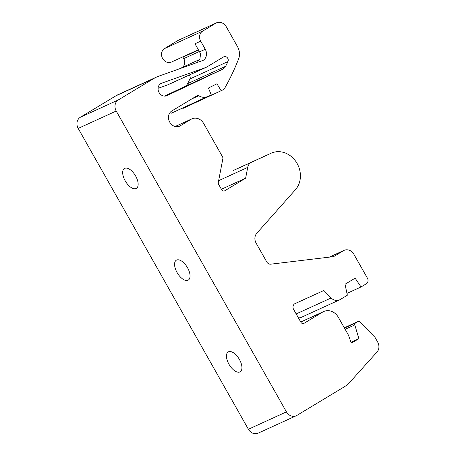 <?xml version="1.0" encoding="UTF-8"?>
<svg xmlns="http://www.w3.org/2000/svg" width="456" height="456" viewBox="0 0 456 456"><rect width="100%" height="100%" fill="white"/><g stroke="black" fill="none" stroke-linecap="round" stroke-linejoin="round"><path stroke-width="0.68" d="M239.913 371.959A11.605 5.723 -121.1 0 0 240.198 371.805A11.605 5.723 -121.1 0 0 239.269 359.197A11.605 5.723 -121.1 0 0 228.496 351.781A11.605 5.723 -121.1 0 0 228.205 351.929A11.605 5.723 -121.1 0 0 229.134 364.543A11.605 5.723 -121.1 0 0 239.913 371.959M188.02 280.235A11.605 5.723 -121.1 0 0 188.305 280.087A11.605 5.723 -121.1 0 0 187.376 267.472A11.605 5.723 -121.1 0 0 176.603 260.057A11.605 5.723 -121.1 0 0 176.312 260.211A11.605 5.723 -121.1 0 0 177.241 272.819A11.605 5.723 -121.1 0 0 188.02 280.235M136.122 188.516A11.605 5.723 -121.1 0 0 136.412 188.362A11.605 5.723 -121.1 0 0 135.483 175.754A11.605 5.723 -121.1 0 0 124.71 168.338A11.605 5.723 -121.1 0 0 124.42 168.486A11.605 5.723 -121.1 0 0 125.349 181.1A11.605 5.723 -121.1 0 0 136.122 188.516M166.976 95.612A6.772 5.882 -114.5 0 1 166.907 95.646A6.772 5.882 -114.5 0 1 158.893 92.232A6.772 5.882 -114.5 0 1 160.763 83.602A6.772 5.882 -114.5 0 1 161.281 83.328A6.772 5.882 -114.5 0 1 162.188 83.015L205.513 67.591A11.816 10.266 65.5 0 0 206.226 67.3A11.816 10.266 65.5 0 0 207.127 66.821L223.577 56.897A3.374 2.935 -114.5 0 1 223.839 56.766A3.374 2.935 -114.5 0 1 227.333 57.718A3.374 2.935 -114.5 0 1 227.954 61.577A130.496 113.356 -114.5 0 1 225.617 66.302A8.442 7.33 -114.5 0 1 222.568 69.272L166.833 95.68M221.28 90.926L216.942 83.784L208.42 88.036L211.333 95.047L207.252 96.689A11.183 9.713 65.5 0 1 198.765 95.749A4.218 3.665 -114.5 0 0 197.784 95.304L171.844 110.95A8.442 7.33 65.5 0 0 169.706 122.083L169.809 122.265A8.442 7.33 65.5 0 0 179.607 126.152A8.442 7.33 65.5 0 0 180.251 125.81L191.138 119.238A10.129 8.801 -114.5 0 1 191.913 118.834A10.129 8.801 -114.5 0 1 203.667 123.496L222.522 156.824A2.531 2.2 -114.5 0 1 222.853 158.711L218.293 182.451A2.531 2.2 65.5 0 0 218.623 184.344L221.656 189.702A2.531 2.2 65.5 0 0 224.591 190.87A2.531 2.2 65.5 0 0 224.785 190.768L245.636 178.188L247.711 167.392A8.442 7.33 -114.5 0 1 250.942 162.558A8.442 7.33 -114.5 0 1 251.57 162.228L271.115 153.227A22.367 19.431 -114.5 0 1 271.16 153.205A22.367 19.431 -114.5 0 1 296.138 161.903A22.367 19.431 -114.5 0 1 295.471 189.645L256.756 233.295A8.442 7.33 65.5 0 0 256.135 243.162L266.777 261.966A4.218 3.665 65.5 0 0 270.716 264.178L333.621 256.62L343.408 250.714A8.476 7.364 -114.5 0 1 344.052 250.372A8.476 7.364 -114.5 0 1 353.89 254.277L367.411 278.171A4.235 3.682 -114.5 0 1 366.333 283.757L361.032 286.961L355.133 278.166L345.021 284.265L347.358 295.209L340.153 299.552A8.476 7.364 -114.5 0 1 339.503 299.894A8.476 7.364 -114.5 0 1 331.147 297.967L323.845 290.495L295.026 303.61A4.269 3.705 65.5 0 0 294.696 303.787A4.269 3.705 65.5 0 0 293.618 309.413L300.886 322.261A2.531 2.2 65.5 0 0 303.827 323.429A2.531 2.2 65.5 0 0 304.021 323.327L322.728 312.041A12.66 10.995 -114.5 0 1 323.692 311.533A12.66 10.995 -114.5 0 1 338.386 317.359L348.435 335.12L350.635 341.276A1.687 1.465 65.5 0 0 352.858 342.291L358.872 338.66L354.814 324.911A1.687 1.465 -114.5 0 1 355.412 323.087L357.914 321.577A1.687 1.465 -114.5 0 1 359.698 321.89L374.712 337.047A2.531 2.2 -114.5 0 1 375.168 337.645L377.682 342.091A8.442 7.33 -114.5 0 1 377.032 351.992L350.06 382.003A33.761 29.326 -114.5 0 1 344.115 386.933L296.873 415.427A8.442 7.33 -114.5 0 1 296.229 415.769A8.442 7.33 -114.5 0 1 286.436 411.882L116.223 111.042A8.442 7.33 -114.5 0 1 118.36 99.91L153.974 78.426A33.761 29.326 -114.5 0 1 156.556 77.064A33.761 29.326 -114.5 0 1 158.597 76.237L202.817 60.494A4.218 3.665 65.5 0 0 203.068 60.391A4.218 3.665 65.5 0 0 203.393 60.221A8.442 7.33 -114.5 0 0 205.257 49.259L200.686 41.182A7.598 6.601 -114.5 0 1 202.612 31.162L215.819 23.199A8.442 7.33 -114.5 0 1 216.463 22.857A8.442 7.33 -114.5 0 1 226.256 26.744L237.496 46.615A13.503 11.731 -114.5 0 1 238.602 58.944A257.594 223.753 65.5 0 1 224.694 88.242A5.067 4.4 65.5 0 1 223.275 89.724L183.238 108.3L183.038 107.975M180.565 68.417L182.052 67.516A6.754 5.865 65.5 0 0 183.762 58.613L182.936 57.142A4.218 3.665 65.5 0 0 182.776 56.886M198.366 49.767L171.462 62.05A7.598 6.601 -114.5 0 1 162.467 58.225A7.598 6.601 -114.5 0 1 164.57 48.535L177.777 40.573A8.442 7.33 -114.5 0 1 178.421 40.231L216.463 22.857M207.252 96.689L171.182 113.27L211.333 95.047M251.57 162.228L233.073 170.601A22.367 19.431 -114.5 0 1 233.119 170.578A22.367 19.431 -114.5 0 1 233.17 170.555M339.503 299.894L301.462 317.268A8.476 7.364 -114.5 0 1 298.389 317.843M296.229 415.769L258.187 433.143A8.442 7.33 -114.5 0 1 248.395 429.256L78.181 128.41A8.442 7.33 -114.5 0 1 80.319 117.283L115.932 95.8A33.761 29.326 -114.5 0 1 118.514 94.438L156.556 77.064M189.257 75.046A3.374 2.935 -114.5 0 1 189.913 78.951A130.496 113.356 -114.5 0 1 187.576 83.67A8.442 7.33 -114.5 0 1 184.526 86.646L164.553 96.108M158.067 88.31L167.472 84.964A11.816 10.266 65.5 0 0 168.184 84.674L206.226 67.3M202.715 60.528L203.393 60.221M221.399 189.257L245.636 178.188M346.97 293.379L361.032 286.961M294.582 303.861L323.845 290.495M351.257 342.142L358.872 338.66M160.449 83.807L162.188 83.015M200.686 41.182L194.98 43.787L199.551 51.864L205.257 49.259M197.174 62.5L199.962 58.824L200.509 54.236A8.442 7.33 65.5 0 0 199.551 51.864M198.514 50.029L182.936 57.142M199.34 51.494L183.762 58.613M199.631 59.491L182.052 67.516M80.319 117.283L118.36 99.91M78.181 128.41L116.223 111.042M115.932 95.8L153.974 78.426M164.57 48.535L202.612 31.162M177.777 40.573L215.819 23.199M178.923 126.415L180.251 125.81M175.195 126.523L191.138 119.238M224.392 190.95L224.785 190.768M218.635 180.667L247.711 167.392M233.073 170.601L271.115 153.227M329.363 257.127L343.408 250.714M296.178 313.933L331.147 297.967M303.622 323.509L304.021 323.327M300.778 322.067L322.728 312.041M345.152 329.323L354.814 324.911M344.457 328.092L355.412 323.087M358.045 321.508L344.291 327.796L357.914 321.577M248.395 429.256L286.436 411.882M184.526 86.646L222.568 69.272M187.576 83.67L225.617 66.302M167.472 84.964L205.513 67.591M189.913 78.951L227.954 61.577M198.765 95.749L191.714 98.963M175.121 126.5L191.913 118.834M233.119 170.578L271.16 153.205M329.226 257.144L344.052 250.372M300.743 322.01L323.692 311.533"/></g></svg>
